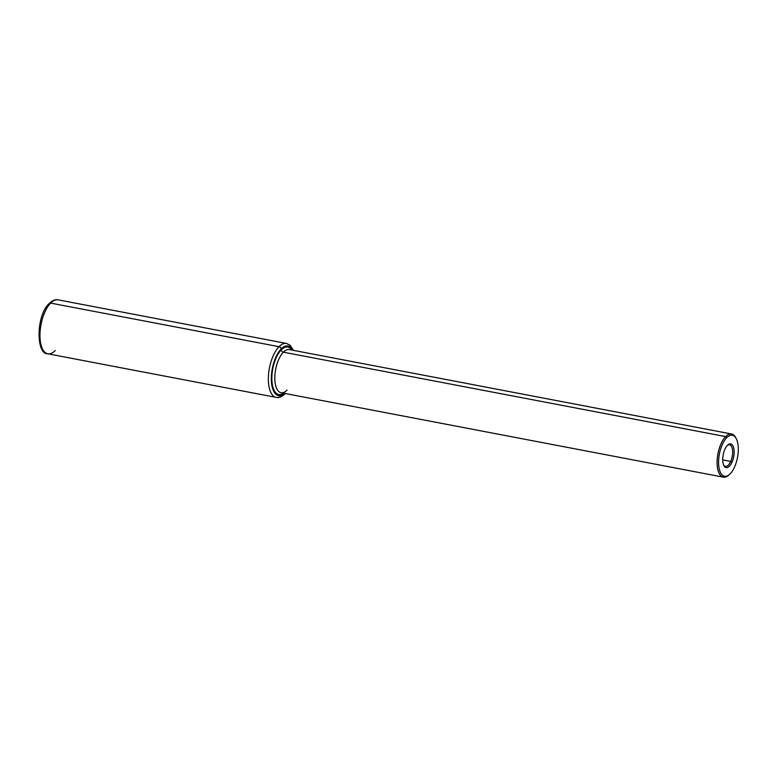 <?xml version="1.0" encoding="UTF-8"?>
<svg xmlns="http://www.w3.org/2000/svg" width="777" height="777" viewBox="0 0 777 777"><rect width="100%" height="100%" fill="white"/><g stroke="black" fill="none" stroke-linecap="round" stroke-linejoin="round"><path stroke-width="1.17" d="M281.235 349.903A24.165 10.674 -79.2 0 1 291.754 350.038A24.165 10.674 100.8 0 0 281.235 349.903A2.195 1.641 -135.6 0 0 283.362 352.175A2.195 1.641 44.4 0 1 281.235 349.903A24.165 10.674 100.8 0 0 271.901 380.575A24.165 10.674 100.8 0 0 283.518 393.191A24.165 10.674 -79.2 0 1 271.901 380.575A24.165 10.674 -79.2 0 1 281.235 349.903M729.496 474.446L728.583 475.252A21.97 9.703 -79.2 0 1 717.19 465.316A21.97 9.703 -79.2 0 1 725.631 436.596L726.689 437.733A20.862 9.217 100.8 0 0 718.676 465.015A20.862 9.217 100.8 0 0 729.496 474.446A20.862 9.217 100.8 0 0 730.195 473.795A20.862 9.217 100.8 0 0 736.305 438.772A20.862 9.217 100.8 0 0 726.689 437.733A20.862 9.217 -79.2 0 1 738.15 445.862A20.862 9.217 -79.2 0 1 730.195 473.795A20.862 9.217 -79.2 0 1 718.735 465.656A20.862 9.217 -79.2 0 1 726.689 437.733L725.631 436.596A21.97 9.703 -79.2 0 1 735.751 437.694A21.97 9.703 -79.2 0 1 736.023 438.257A21.97 9.703 100.8 0 0 731.594 434.003A21.97 9.703 100.8 0 0 725.631 436.596L283.362 352.175L725.631 436.596A21.97 9.703 100.8 0 0 717.161 460.071A21.97 9.703 100.8 0 0 723.358 477.156L281.08 392.725A21.97 9.703 -79.2 0 1 274.883 375.65A21.97 9.703 -79.2 0 1 283.362 352.175A21.97 9.703 -79.2 0 1 289.316 349.582A21.97 9.703 100.8 0 0 283.362 352.175A21.97 9.703 100.8 0 0 274.883 375.65A21.97 9.703 100.8 0 0 281.08 392.725A21.97 9.703 100.8 0 0 287.043 390.132M281.148 348.96A25.262 11.16 -79.2 0 1 292.803 350.242A25.262 11.16 100.8 0 0 281.148 348.96A2.195 1.641 -135.6 0 0 279.03 346.688A27.457 12.131 -79.2 0 1 286.48 343.444A27.457 12.131 100.8 0 0 279.03 346.688A2.195 1.641 44.4 0 1 281.148 348.96A25.262 11.16 100.8 0 0 271.445 382.002A25.262 11.16 100.8 0 0 284.557 393.395A25.262 11.16 -79.2 0 1 271.445 382.002A25.262 11.16 -79.2 0 1 281.148 348.96M293.502 350.378L290.054 345.211L286.48 343.444L58.081 299.844C55.556 299.155 52.613 300.359 49.252 303.457A2.195 1.641 44.4 0 1 50.631 303.098A27.457 12.131 -79.2 0 1 58.081 299.844A27.457 12.131 100.8 0 0 50.631 303.098L279.03 346.688L50.631 303.098A2.195 1.641 -135.6 0 0 49.252 303.457C35.878 315.462 35.995 354.652 47.785 353.788A27.457 12.131 -79.2 0 1 40.045 332.43A27.457 12.131 -79.2 0 1 50.631 303.098A27.457 12.131 100.8 0 0 40.045 332.43A27.457 12.131 100.8 0 0 47.785 353.788L276.185 397.387A27.457 12.131 -79.2 0 1 268.434 376.029A27.457 12.131 -79.2 0 1 279.03 346.688A27.457 12.131 100.8 0 0 268.434 376.029A27.457 12.131 100.8 0 0 276.185 397.387A27.457 12.131 100.8 0 0 283.634 394.143A2.195 1.641 -135.6 0 0 285.023 393.784L285.266 393.531M49.252 303.457A2.195 1.641 -135.6 0 0 48.883 304.623M47.785 353.788A27.457 12.131 100.8 0 0 55.245 350.544M730.73 461.402A10.985 4.856 -79.2 0 1 725.417 466.365A10.985 4.856 -79.2 0 1 723.62 465.005A10.985 4.856 100.8 0 0 730.73 461.402L722.736 459.877L730.73 461.402A10.985 4.856 100.8 0 0 732.352 448.824A10.985 4.856 100.8 0 0 727.369 445.386A10.985 4.856 -79.2 0 1 729.535 444.784A10.985 4.856 -79.2 0 1 730.73 461.402L732.021 462.169L730.73 461.402M724.854 449.349A12.082 5.342 -79.2 0 1 727.826 444.939A12.082 5.342 -79.2 0 1 733.721 447.94A12.082 5.342 -79.2 0 1 732.021 462.169A12.082 5.342 -79.2 0 1 723.892 465.598A12.082 5.342 -79.2 0 1 724.854 449.349A12.082 5.342 100.8 0 0 723.999 465.792A12.082 5.342 100.8 0 0 732.021 462.169A12.082 5.342 100.8 0 0 732.886 445.726A12.082 5.342 100.8 0 0 724.854 449.349M723.358 477.156A21.97 9.703 100.8 0 0 729.049 474.825M276.185 397.387C278.71 398.077 281.653 396.882 285.023 393.784M731.594 434.003L289.316 349.582M735.751 437.694L736.305 438.772"/></g></svg>
